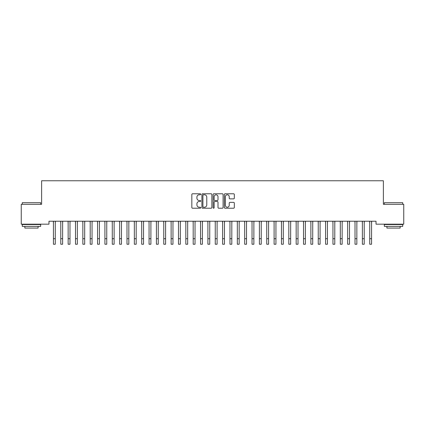 <?xml version="1.0" encoding="UTF-8"?>
<svg xmlns="http://www.w3.org/2000/svg" width="425" height="425" viewBox="0 0 425 425"><rect width="100%" height="100%" fill="white"/><g stroke="black" fill="none" stroke-linecap="round" stroke-linejoin="round"><path stroke-width="0.64" d="M200.733 194.283A0.505 0.505 0 0 0 200.228 193.779L192.557 193.779A0.723 0.723 0 0 0 191.834 194.501L191.834 207.496A0.723 0.723 0 0 0 192.557 208.218L200.228 208.218A0.505 0.505 0 0 0 200.733 207.713A0.505 0.505 0 0 0 200.228 207.209L199.235 207.209A2.311 2.311 0 0 1 196.924 204.898L196.924 203.814A2.311 2.311 0 0 1 199.235 201.503L200.228 201.503A0.505 0.505 0 0 0 200.733 200.998A0.505 0.505 0 0 0 200.228 200.494L199.235 200.494A2.311 2.311 0 0 1 196.924 198.183L196.924 197.099A2.311 2.311 0 0 1 199.235 194.788L200.228 194.788A0.505 0.505 0 0 0 200.733 194.283M233.601 198.868A0.723 0.723 0 0 0 234.324 198.146L234.324 194.501A0.723 0.723 0 0 0 233.601 193.779L225.08 193.779A0.723 0.723 0 0 0 224.357 194.501L224.357 207.496A0.723 0.723 0 0 0 225.08 208.218L233.601 208.218A0.723 0.723 0 0 0 234.324 207.496L234.324 203.092A0.723 0.723 0 0 0 233.601 202.369L229.957 202.369A0.723 0.723 0 0 0 229.234 203.092L229.234 205.275A1.934 1.934 0 0 1 227.301 207.209A1.934 1.934 0 0 1 225.372 205.275L225.372 196.722A1.934 1.934 0 0 1 227.301 194.788A1.934 1.934 0 0 1 229.234 196.722L229.234 198.146A0.723 0.723 0 0 0 229.957 198.868L233.601 198.868M376.019 221.228L48.981 221.228L48.981 224.172L21.25 224.172L21.25 204.308L41.623 204.308L41.623 180.768L383.377 180.768L383.377 204.308L403.75 204.308L403.75 224.172L376.019 224.172L376.019 221.228M211.868 194.501A0.723 0.723 0 0 0 211.145 193.779L202.624 193.779A0.723 0.723 0 0 0 201.907 194.501L201.907 207.496A0.723 0.723 0 0 0 202.624 208.218L211.145 208.218A0.723 0.723 0 0 0 211.868 207.496L211.868 194.501M213.855 193.779L222.376 193.779A0.723 0.723 0 0 1 223.093 194.501L223.093 207.496A0.723 0.723 0 0 1 222.376 208.218L218.726 208.218A0.723 0.723 0 0 1 218.004 207.496L218.004 202.226A0.723 0.723 0 0 0 217.281 201.503L214.864 201.503A0.723 0.723 0 0 0 214.142 202.226L214.142 207.713A0.505 0.505 0 0 1 213.637 208.218A0.505 0.505 0 0 1 213.132 207.713L213.132 194.501A0.723 0.723 0 0 1 213.855 193.779M203.421 194.788A0.505 0.505 0 0 0 202.916 195.293L202.916 206.704A0.505 0.505 0 0 0 203.421 207.209L204.468 207.209A2.311 2.311 0 0 0 206.778 204.898L206.778 197.099A2.311 2.311 0 0 0 204.468 194.788L203.421 194.788M218.004 196.759A1.934 1.934 0 0 0 216.075 194.825A1.934 1.934 0 0 0 214.142 196.759L214.142 199.771A0.723 0.723 0 0 0 214.864 200.494L217.281 200.494A0.723 0.723 0 0 0 218.004 199.771L218.004 196.759M55.271 224.002L55.362 221.228M53.433 224.002L53.338 221.228M53.433 238.712L55.271 238.712L55.271 244.232L53.433 244.232L53.433 221.457M55.271 238.712L55.271 221.457M62.624 224.002L62.719 221.228M60.786 224.002L60.695 221.228M69.982 224.002L70.077 221.228M68.143 224.002L68.048 221.228M60.786 238.712L62.624 238.712L62.624 244.232L60.786 244.232L60.786 221.457M62.624 238.712L62.624 221.457M68.143 238.712L69.982 238.712L69.982 244.232L68.143 244.232L68.143 221.457M69.982 238.712L69.982 221.457M22.281 202.693L40.667 202.693L22.281 202.693L22.281 204.308M40.667 226.376L22.281 226.376L22.281 224.538L40.667 224.538L40.667 226.376M38.096 226.376L38.096 228.071L24.852 228.071L24.852 226.376M384.333 202.693L402.719 202.693L384.333 202.693L384.333 204.308M402.719 226.376L384.333 226.376L384.333 224.538L402.719 224.538L402.719 226.376M400.148 226.376L400.148 228.071L386.904 228.071L386.904 226.376M77.339 224.002L77.43 221.228M75.501 224.002L75.406 221.228M84.692 224.002L84.787 221.228M82.854 224.002L82.763 221.228M75.501 238.712L77.339 238.712L77.339 244.232L75.501 244.232L75.501 221.457M77.339 238.712L77.339 221.457M82.854 238.712L84.692 238.712L84.692 244.232L82.854 244.232L82.854 221.457M84.692 238.712L84.692 221.457M92.05 224.002L92.14 221.228M90.212 224.002L90.116 221.228M90.212 238.712L92.05 238.712L92.05 244.232L90.212 244.232L90.212 221.457M92.05 238.712L92.05 221.457M99.407 224.002L99.498 221.228M97.564 224.002L97.474 221.228M97.564 238.712L99.407 238.712L99.407 244.232L97.564 244.232L97.564 221.457M99.407 238.712L99.407 221.457M106.76 224.002L106.856 221.228M104.922 224.002L104.826 221.228M114.118 224.002L114.208 221.228M112.28 224.002L112.184 221.228M121.47 224.002L121.566 221.228M119.632 224.002L119.542 221.228M128.828 224.002L128.924 221.228M126.99 224.002L126.894 221.228M136.186 224.002L136.276 221.228M134.343 224.002L134.252 221.228M143.538 224.002L143.634 221.228M141.7 224.002L141.61 221.228M150.896 224.002L150.987 221.228M149.058 224.002L148.962 221.228M158.249 224.002L158.344 221.228M156.411 224.002L156.32 221.228M165.607 224.002L165.702 221.228M163.768 224.002L163.673 221.228M172.964 224.002L173.055 221.228M171.126 224.002L171.031 221.228M180.317 224.002L180.413 221.228M178.479 224.002L178.388 221.228M187.675 224.002L187.765 221.228M185.837 224.002L185.741 221.228M195.032 224.002L195.123 221.228M193.189 224.002L193.099 221.228M202.385 224.002L202.481 221.228M200.547 224.002L200.451 221.228M209.743 224.002L209.833 221.228M207.905 224.002L207.809 221.228M217.095 224.002L217.191 221.228M215.257 224.002L215.167 221.228M224.453 224.002L224.549 221.228M222.615 224.002L222.519 221.228M231.811 224.002L231.901 221.228M229.968 224.002L229.877 221.228M239.163 224.002L239.259 221.228M237.325 224.002L237.235 221.228M246.521 224.002L246.612 221.228M244.683 224.002L244.587 221.228M253.874 224.002L253.969 221.228M252.036 224.002L251.945 221.228M261.232 224.002L261.327 221.228M259.393 224.002L259.298 221.228M268.589 224.002L268.68 221.228M266.751 224.002L266.656 221.228M275.942 224.002L276.038 221.228M274.104 224.002L274.013 221.228M283.3 224.002L283.39 221.228M281.462 224.002L281.366 221.228M290.658 224.002L290.748 221.228M288.814 224.002L288.724 221.228M298.01 224.002L298.106 221.228M296.172 224.002L296.076 221.228M305.368 224.002L305.458 221.228M303.53 224.002L303.434 221.228M312.72 224.002L312.816 221.228M310.882 224.002L310.792 221.228M320.078 224.002L320.174 221.228M318.24 224.002L318.144 221.228M327.436 224.002L327.526 221.228M325.592 224.002L325.502 221.228M334.788 224.002L334.884 221.228M332.95 224.002L332.86 221.228M342.146 224.002L342.237 221.228M340.308 224.002L340.212 221.228M349.499 224.002L349.594 221.228M347.661 224.002L347.57 221.228M356.857 224.002L356.952 221.228M355.018 224.002L354.923 221.228M364.214 224.002L364.305 221.228M362.376 224.002L362.281 221.228M371.567 224.002L371.663 221.228M369.729 224.002L369.638 221.228M104.922 238.712L106.76 238.712L106.76 244.232L104.922 244.232L104.922 221.457M106.76 238.712L106.76 221.457M112.28 238.712L114.118 238.712L114.118 244.232L112.28 244.232L112.28 221.457M114.118 238.712L114.118 221.457M119.632 238.712L121.47 238.712L121.47 244.232L119.632 244.232L119.632 221.457M121.47 238.712L121.47 221.457M126.99 238.712L128.828 238.712L128.828 244.232L126.99 244.232L126.99 221.457M128.828 238.712L128.828 221.457M134.343 238.712L136.186 238.712L136.186 244.232L134.343 244.232L134.343 221.457M136.186 238.712L136.186 221.457M141.7 238.712L143.538 238.712L143.538 244.232L141.7 244.232L141.7 221.457M143.538 238.712L143.538 221.457M149.058 238.712L150.896 238.712L150.896 244.232L149.058 244.232L149.058 221.457M150.896 238.712L150.896 221.457M156.411 238.712L158.249 238.712L158.249 244.232L156.411 244.232L156.411 221.457M158.249 238.712L158.249 221.457M163.768 238.712L165.607 238.712L165.607 244.232L163.768 244.232L163.768 221.457M165.607 238.712L165.607 221.457M171.126 238.712L172.964 238.712L172.964 244.232L171.126 244.232L171.126 221.457M172.964 238.712L172.964 221.457M178.479 238.712L180.317 238.712L180.317 244.232L178.479 244.232L178.479 221.457M180.317 238.712L180.317 221.457M185.837 238.712L187.675 238.712L187.675 244.232L185.837 244.232L185.837 221.457M187.675 238.712L187.675 221.457M193.189 238.712L195.032 238.712L195.032 244.232L193.189 244.232L193.189 221.457M195.032 238.712L195.032 221.457M200.547 238.712L202.385 238.712L202.385 244.232L200.547 244.232L200.547 221.457M202.385 238.712L202.385 221.457M207.905 238.712L209.743 238.712L209.743 244.232L207.905 244.232L207.905 221.457M209.743 238.712L209.743 221.457M215.257 238.712L217.095 238.712L217.095 244.232L215.257 244.232L215.257 221.457M217.095 238.712L217.095 221.457M222.615 238.712L224.453 238.712L224.453 244.232L222.615 244.232L222.615 221.457M224.453 238.712L224.453 221.457M229.968 238.712L231.811 238.712L231.811 244.232L229.968 244.232L229.968 221.457M231.811 238.712L231.811 221.457M237.325 238.712L239.163 238.712L239.163 244.232L237.325 244.232L237.325 221.457M239.163 238.712L239.163 221.457M244.683 238.712L246.521 238.712L246.521 244.232L244.683 244.232L244.683 221.457M246.521 238.712L246.521 221.457M252.036 238.712L253.874 238.712L253.874 244.232L252.036 244.232L252.036 221.457M253.874 238.712L253.874 221.457M259.393 238.712L261.232 238.712L261.232 244.232L259.393 244.232L259.393 221.457M261.232 238.712L261.232 221.457M266.751 238.712L268.589 238.712L268.589 244.232L266.751 244.232L266.751 221.457M268.589 238.712L268.589 221.457M274.104 238.712L275.942 238.712L275.942 244.232L274.104 244.232L274.104 221.457M275.942 238.712L275.942 221.457M281.462 238.712L283.3 238.712L283.3 244.232L281.462 244.232L281.462 221.457M283.3 238.712L283.3 221.457M288.814 238.712L290.658 238.712L290.658 244.232L288.814 244.232L288.814 221.457M290.658 238.712L290.658 221.457M296.172 238.712L298.01 238.712L298.01 244.232L296.172 244.232L296.172 221.457M298.01 238.712L298.01 221.457M303.53 238.712L305.368 238.712L305.368 244.232L303.53 244.232L303.53 221.457M305.368 238.712L305.368 221.457M310.882 238.712L312.72 238.712L312.72 244.232L310.882 244.232L310.882 221.457M312.72 238.712L312.72 221.457M318.24 238.712L320.078 238.712L320.078 244.232L318.24 244.232L318.24 221.457M320.078 238.712L320.078 221.457M325.592 238.712L327.436 238.712L327.436 244.232L325.592 244.232L325.592 221.457M327.436 238.712L327.436 221.457M332.95 238.712L334.788 238.712L334.788 244.232L332.95 244.232L332.95 221.457M334.788 238.712L334.788 221.457M340.308 238.712L342.146 238.712L342.146 244.232L340.308 244.232L340.308 221.457M342.146 238.712L342.146 221.457M347.661 238.712L349.499 238.712L349.499 244.232L347.661 244.232L347.661 221.457M349.499 238.712L349.499 221.457M355.018 238.712L356.857 238.712L356.857 244.232L355.018 244.232L355.018 221.457M356.857 238.712L356.857 221.457M362.376 238.712L364.214 238.712L364.214 244.232L362.376 244.232L362.376 221.457M364.214 238.712L364.214 221.457M369.729 238.712L371.567 238.712L371.567 244.232L369.729 244.232L369.729 221.457M371.567 238.712L371.567 221.457M40.667 204.308L40.667 202.693M36.476 224.538L36.476 224.172M26.472 224.538L26.472 224.172M402.719 204.308L402.719 202.693M398.528 224.538L398.528 224.172M388.524 224.538L388.524 224.172"/></g></svg>

